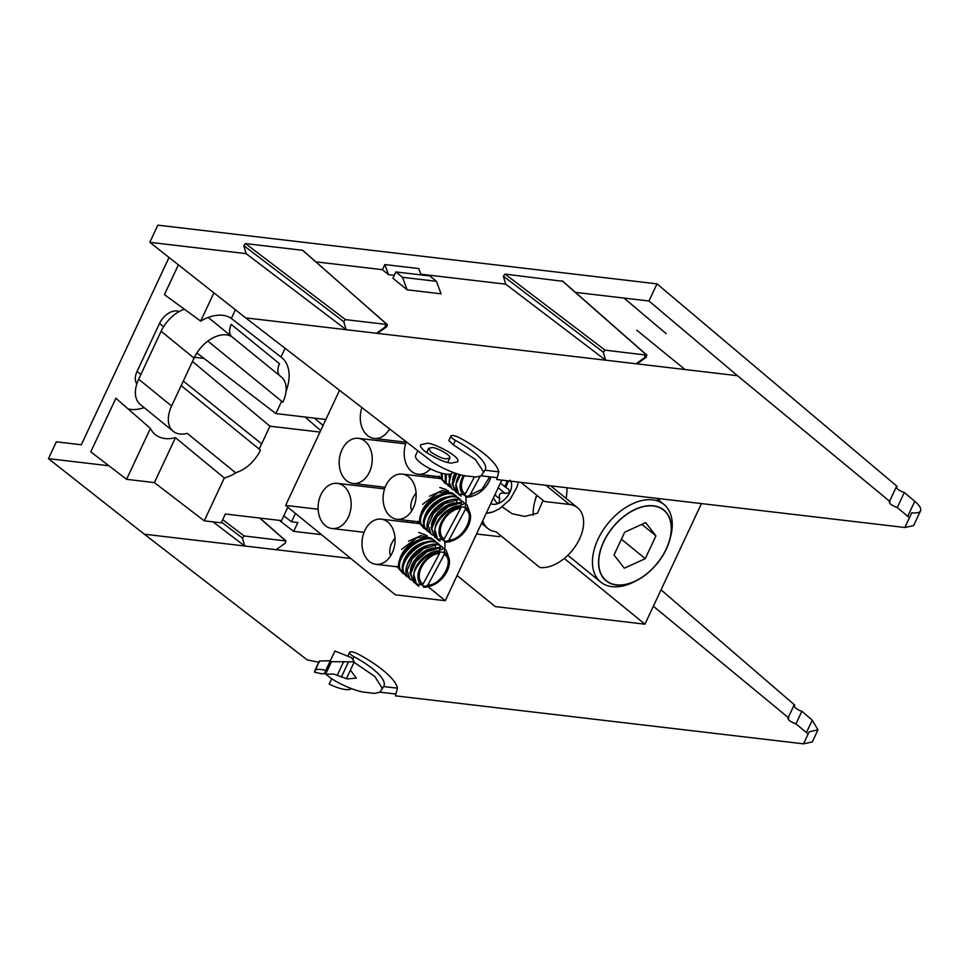 <?xml version="1.0" encoding="UTF-8"?>
<svg xmlns="http://www.w3.org/2000/svg" width="969" height="969" viewBox="0 0 969 969"><rect width="100%" height="100%" fill="white"/><g stroke="black" fill="none" stroke-linecap="round" stroke-linejoin="round"><path stroke-width="1.45" d="M181.167 385.577L260.419 450.137A29.53 18.544 129.2 0 1 235.515 472.715L187.223 433.361A29.53 18.544 -50.8 0 1 173.209 431.302A29.53 18.544 -50.8 0 1 171.598 406.023L138.664 379.194L161.12 331.265L194.042 358.094A29.53 18.544 -50.8 0 1 232.172 336.982M171.598 406.023L194.042 358.094M295.448 513.425L291.536 521.794L297.822 522.533L293.68 531.363L321.49 534.634M319.964 432.077L269.951 426.203L261.678 443.863A44.816 28.125 -50.8 0 1 259.002 448.974M236.702 472.363A44.816 28.125 -50.8 0 1 224.311 477.996L204.241 520.85L221.211 522.836L225.341 514.006L281.543 520.619L287.829 507.211M150.413 428.419L126.564 479.316L154.41 482.598L175.45 437.685A43.411 27.253 -50.8 0 1 154.919 434.306A43.411 27.253 -50.8 0 1 150.413 428.419L115.905 398.247L90.783 451.857L126.564 479.316M224.311 477.996L175.45 437.685M154.41 482.598L204.241 520.85M213.919 292.844L200.668 321.127A43.411 27.253 -50.8 0 1 231.325 318.413L235.382 309.765M231.325 318.413L280.974 357.016L285.068 348.283M280.974 357.016A44.816 28.125 -50.8 0 1 281.385 357.319A44.816 28.125 -50.8 0 1 286.012 391.464M281.652 401.214L275.862 413.581L325.875 419.468M138.664 379.194A29.53 18.544 129.2 0 0 140.275 404.473L173.209 431.302M184.376 309.184A29.53 18.544 129.2 0 0 161.12 331.265M231.216 324.397A14.547 9.133 129.2 0 0 232.003 336.849L280.307 376.19A14.547 9.133 -50.8 0 1 279.508 363.738L231.216 324.397M636.754 330.187L685.047 369.528M207.887 341.112L282.875 402.208A29.53 18.544 129.2 0 0 281.264 376.917A29.53 18.544 129.2 0 0 280.622 376.432A14.547 9.133 -50.8 0 1 280.307 376.19M291.536 521.794L283.784 515.847M323.077 425.427L314.307 418.099M293.68 531.363L279.351 520.365M128.102 408.93A42.406 26.623 129.2 0 0 144.115 407.598M269.951 426.203L192.468 361.461M194.442 357.27L203.975 358.397M320.691 430.539L305.053 417.021M275.862 413.581L196.889 352.958M200.668 321.127L164.439 294.624L178.393 264.84M136.847 383.797A15.855 9.956 -50.8 0 1 137.077 371.357L159.522 323.428A15.855 9.956 -50.8 0 1 179.095 311.57M889.578 501.239L737.494 375.706L648.964 301.008L575.441 292.372L624 298.077L666.163 333.639M645.112 355.623L644.47 357.718L636.052 363.775M503.335 276.177L603.312 352.207L605.673 360.202L505.697 284.171L420.837 274.191L505.697 284.171L503.335 276.177L505.055 274.106L562.674 281.301M382.416 269.673L315.882 261.848L382.416 269.673L384.802 264.573L388.557 274.675L382.416 269.673M385.553 325.112L384.911 327.195L376.493 333.251M648.964 301.008L656.994 283.856L157.838 225.159L149.807 242.323L246.138 253.648L243.776 245.654L343.753 321.684L346.115 329.678L246.138 253.648L174.759 245.254M169.042 257.475L81.311 444.759L56.335 441.828L48.45 458.652L108.903 465.762M350.403 670.136L356.313 678.082L347.265 678.918L333.905 674.085L325.657 674.145L331.507 661.67L354.279 661.863L351.759 657.794L334.886 651.011L324.24 673.746A14.547 4.203 -154.9 0 1 320 673.382L314.61 672.244L319.322 661.028L330.356 660.676M325.85 673.746A11.64 3.355 25.1 0 0 324.24 673.746M213.035 521.879L244.769 546.019L242.407 538.025L244.127 535.954L286 540.993L259.934 518.076M259.728 518.052L285.661 540.835L285.358 543.076L276.153 549.702L144.308 534.198L48.45 458.652M331.749 678.675L329.194 684.126A20.373 5.875 25.1 0 0 351.311 688.584M325.766 670.475A20.373 5.875 25.1 0 0 315.712 669.906M318.74 662.275L314.719 670.863A20.373 5.875 25.1 0 0 314.61 672.244M808.122 734.054L806.438 732.588L812.252 720.185L801.872 711.234C797.681 710.459 791.067 704.766 794.737 705.081L661.04 589.842M787.858 718.392L793.877 705.553L794.737 705.081L794.059 706.522M812.252 720.185L817.957 729.839L809.151 731.849L803.531 743.841L812.301 741.927L817.957 729.839M353.019 658.968L354.06 656.74A7.28 2.095 -154.9 0 1 349.603 652.367A7.28 2.095 -154.9 0 1 358.312 654.172A63.288 18.266 -154.9 0 1 397.484 688.184L395.388 695.839L803.531 743.841M354.06 656.74A48.741 14.075 -154.9 0 1 383.942 685.991A48.741 14.075 -154.9 0 1 383.615 686.561L397.484 688.184M383.615 686.561L379.824 692.145L395.788 694.022M806.438 732.588L795.937 723.916L801.872 711.234M795.937 723.916C789.59 721.384 787.179 719.398 788.705 717.944M788.245 717.569L653.36 606.231M144.308 534.198L307.137 659.853L319.237 662.384M325.657 674.145L328.576 676.398C336.655 683.169 356.64 691.781 365.579 692.338L374.64 693.404L379.824 692.145M382.452 688.584L374.737 676.435L354.073 662.287M567.035 487.77A54.555 39.45 96.7 0 1 566.15 498.454M502.305 506.908L512.092 513.691L524.653 516.441L537.541 513.17L543.052 500.367M325.39 525.658A22.735 16.437 -83.3 0 0 331.967 528.517A22.735 16.437 -83.3 0 0 350.948 507.865A22.735 16.437 -83.3 0 0 337.273 483.361A22.735 16.437 -83.3 0 0 319.237 499.241A22.735 16.437 -83.3 0 0 325.39 525.658M346.478 480.624A22.735 16.437 -83.3 0 0 353.055 483.483A22.735 16.437 -83.3 0 0 372.035 462.831A22.735 16.437 -83.3 0 0 358.373 438.327A22.735 16.437 -83.3 0 0 340.337 454.207A22.735 16.437 -83.3 0 0 346.478 480.624M361.921 407.586A22.735 16.437 -83.3 0 0 367.578 435.59A22.735 16.437 -83.3 0 0 374.155 438.448A22.735 16.437 -83.3 0 0 389.562 428.916M441.719 552.1A19.792 12.415 129.2 0 0 421.866 564.455A19.792 12.415 129.2 0 0 421.188 584.598A19.792 12.415 129.2 0 0 443.317 577.1A19.792 12.415 129.2 0 0 446.188 553.917A19.792 12.415 129.2 0 0 441.719 552.1M462.819 507.066A19.792 12.415 129.2 0 0 442.966 519.42A19.792 12.415 129.2 0 0 442.288 539.563A19.792 12.415 129.2 0 0 464.405 532.066A19.792 12.415 129.2 0 0 467.276 508.882A19.792 12.415 129.2 0 0 462.819 507.066M463.424 475.428A19.792 12.415 129.2 0 0 463.376 494.529A19.792 12.415 129.2 0 0 478.589 493.269A19.792 12.415 129.2 0 0 490.895 476.954M369.286 561.426A22.735 16.437 -83.3 0 0 375.863 564.297A22.735 16.437 -83.3 0 0 394.843 543.633A22.735 16.437 -83.3 0 0 381.18 519.142A22.735 16.437 -83.3 0 0 363.145 535.009A22.735 16.437 -83.3 0 0 369.286 561.426M452.438 540.726A22.699 14.244 -50.8 0 1 449.652 541.744L444.759 542.289A22.735 16.437 96.7 0 1 444.807 549.072M390.386 516.392A22.735 16.437 -83.3 0 0 396.963 519.263A22.735 16.437 -83.3 0 0 415.943 498.599A22.735 16.437 -83.3 0 0 402.268 474.107A22.735 16.437 -83.3 0 0 384.245 489.975A22.735 16.437 -83.3 0 0 390.386 516.392M473.538 495.692A22.699 14.244 -50.8 0 1 470.74 496.709L465.847 497.254A22.735 16.437 96.7 0 1 465.907 504.037M406.374 441.888A22.735 16.437 -83.3 0 0 411.486 471.358A22.735 16.437 -83.3 0 0 418.063 474.229A22.735 16.437 -83.3 0 0 430.442 468.899M653.445 506A45.47 28.537 129.2 0 0 607.829 534.367A45.47 28.537 129.2 0 0 606.255 580.661A45.47 28.537 129.2 0 0 657.103 563.437A45.47 28.537 129.2 0 0 663.692 510.166A45.47 28.537 129.2 0 0 653.445 506M482.732 520.789A36.374 22.832 129.2 0 0 487.734 528.396A36.374 22.832 129.2 0 0 495.934 531.727L539.842 567.495A36.374 22.832 129.2 0 0 576.337 544.796A36.374 22.832 129.2 0 0 577.585 507.768A36.374 22.832 129.2 0 0 569.384 504.425L544.433 501.494L520.934 482.356M659.38 498.635A54.555 39.45 96.7 0 1 659.332 500.694M339.538 390.301L285.613 505.406L395.376 594.833L445.292 600.707L501.785 480.103M445.292 600.707L428.274 586.839M457.089 575.513L495.207 606.57L644.954 624.181L701.447 503.577M644.954 624.181L564.273 558.447M318.123 509.234L285.613 505.406M476.542 533.98L499.556 536.681A22.699 14.244 129.2 0 0 500.295 535.288M444.674 549.144L444.444 549.023A22.699 14.244 -50.8 0 1 444.674 549.144L444.238 554.547L427.874 585.058L426.372 585.918M439.417 547.933A22.699 14.244 -50.8 0 1 439.708 547.933L438.981 547.34L426.445 550.961L415.144 560.857L409.875 572.776L413.666 582.224L410.711 573.539L415.907 561.741L427.014 551.773L439.708 547.933M444.238 554.547C455.285 559.731 441.428 585.555 427.874 585.058M431.35 585.76A22.699 14.244 -50.8 0 1 428.552 586.778L427.983 585.821M444.323 552.439L446.479 554.171M428.552 586.778L423.659 587.323L423.126 585.76M443.863 551.918A20.07 11.882 -41.8 0 1 445.873 553.493A20.07 11.882 -41.8 0 1 446.128 553.796M446.055 550.053L449.107 558.786M413.763 574.302A22.699 14.244 129.2 0 0 416.052 583.895L421.636 584.828L423.138 583.968L439.502 553.456L439.587 551.349L430.745 554.171C423.901 556.933 415.204 566.913 413.763 574.302L416.585 584.598L418.923 586.221M416.052 583.895L417.324 585.203M423.138 583.968A18.157 11.398 -50.8 0 1 421.866 566.526A18.157 11.398 -50.8 0 1 439.502 553.456M439.587 551.349L439.708 547.969M414.054 573.248A20.07 11.882 -41.8 0 1 439.127 550.828M415.265 583.241L413.666 582.224M435.469 547.848L435.481 544.493A22.699 14.244 -50.8 0 1 440.217 545.583L440.205 548.938L441.016 549.847L443.717 548.43M440.205 548.938A20.07 11.882 -41.8 0 1 441.331 549.689M410.432 569.966A20.07 11.882 -41.8 0 1 433.906 547.921M440.798 546.056L443.705 548.43M414.102 581.109L410.008 579.244L407.065 570.487L412.358 558.616L423.598 548.66L436.05 544.953M410.008 579.244L406.738 575.005C400.791 562.19 427.959 538.17 440.059 545.45L442.397 547.073M406.774 566.986A20.07 11.882 -41.8 0 1 430.248 544.941M407.961 577.294L403.843 572.631C397.787 559.089 428.128 533.81 438.739 544.093L440.047 545.45M406.35 576.264L403.08 572.025C396.684 558.265 427.426 533.241 437.988 543.488L438.739 544.093M403.116 564.006A20.07 11.882 -41.8 0 1 426.59 541.962M404.303 574.314L400.185 569.639C394.129 556.109 424.47 530.83 435.081 541.114L436.389 542.47M402.692 573.285L399.422 569.045C393.026 555.285 423.768 530.261 434.33 540.508L435.081 541.114M399.458 561.015A20.07 11.882 -41.8 0 1 422.932 538.982M399.785 569.917L397.024 566.271M401.614 549.375L417.179 537.529L431.423 538.134L432.731 539.479M408.482 541.187L420.909 535.663L431.423 538.134M422.593 533.967L427.329 535.845M395.001 538.086A17.454 10.962 129.2 0 0 390.664 555.782M418.705 532.562L420.861 533.059M424.906 534.513L420.679 533.277M417.251 523.381A20.07 14.487 -47.9 0 1 418.487 521.855M412.019 522.763A20.07 14.487 -47.9 0 1 413.048 521.152M407.089 522.182A20.07 14.487 -47.9 0 1 407.913 520.547M641.829 524.362L655.94 535.857L645.257 558.653L624.302 568.209L614.019 554.971L624.69 532.175L645.657 522.618L655.94 535.857M621.395 539.212L645.257 558.653M666.321 549.096A45.688 28.67 -50.8 0 1 635.834 580.964A45.688 28.67 -50.8 0 1 598.66 559.561A45.688 28.67 -50.8 0 1 641.49 506.993A45.688 28.67 -50.8 0 1 669.967 539.067A45.688 28.67 -50.8 0 1 666.321 549.096M635.834 580.964L633.278 582.224A50.049 31.42 -50.8 0 1 600.732 582.066A50.049 31.42 -50.8 0 1 602.452 531.109A50.049 31.42 -50.8 0 1 652.67 499.871A50.049 31.42 -50.8 0 1 663.959 504.461A50.049 31.42 -50.8 0 1 670.681 536.317L669.967 539.067M536.85 495.316A50.049 31.42 129.2 0 0 534.718 501.918A50.049 31.42 129.2 0 0 533.192 515.302M438.351 478.347A20.07 14.487 -47.9 0 1 439.587 476.821M433.107 477.729A20.07 14.487 -47.9 0 1 434.148 476.118M428.189 477.148A20.07 14.487 -47.9 0 1 429.013 475.513M480.103 476.276L470.062 495.002L468.56 495.849M489.745 476.821L481.956 489.333L470.062 495.002M470.74 496.709L470.171 495.753M465.847 497.254L465.314 495.692M460.517 474.749L455.951 484.234L458.773 494.529L461.111 496.164M455.951 484.234A22.699 14.244 129.2 0 0 458.24 493.827L459.524 495.135M458.24 493.827L463.836 494.759L465.326 493.899L474.447 476.893M465.326 493.899A18.157 11.398 -50.8 0 1 464.514 475.634M456.242 483.18A20.07 11.882 -41.8 0 1 459.56 474.495M457.465 493.173L455.866 492.155L452.826 484.379L456.726 473.659M455.6 473.296L451.99 483.87L455.866 492.155M452.62 479.897A20.07 11.882 -41.8 0 1 454.982 473.078M456.29 491.041L452.208 489.175L449.168 482.768L451.3 473.805M452.208 489.175L448.926 484.948L449.931 474.168M448.962 476.918A20.07 11.882 -41.8 0 1 449.555 474.216M450.161 487.225L446.043 482.562L446.321 474.132M448.55 486.196L445.268 481.968L445.292 473.986M446.503 484.246L442.385 479.582L442.106 473.308M444.892 483.216L441.61 478.977L441.186 473.066M441.973 479.849L439.211 476.203M465.762 504.11L465.544 504.025A22.699 14.244 -50.8 0 1 465.762 504.11L467.143 505.019L470.207 513.752M467.143 505.019L464.805 503.396L465.544 503.989L465.338 509.512L448.962 540.024L447.472 540.884M460.517 502.899A22.699 14.244 -50.8 0 1 460.808 502.899L448.102 506.751L437.007 516.707L431.811 528.505L434.766 537.189L430.975 527.742L436.244 515.823L447.545 505.927L460.069 502.305L460.808 502.899L460.602 508.422L444.226 538.934A18.157 11.398 -50.8 0 1 442.954 521.492A18.157 11.398 -50.8 0 1 460.602 508.422M465.338 509.512C476.385 514.696 462.528 540.52 448.962 540.024M449.652 541.744L449.083 540.787M465.411 507.405L467.579 509.137M444.759 542.289L444.214 540.726M464.95 506.884A20.07 11.882 -41.8 0 1 466.973 508.459A20.07 11.882 -41.8 0 1 467.228 508.761M460.675 506.315L451.833 509.137C445.001 511.898 436.304 521.879 434.863 529.268L437.685 539.563L440.023 541.187M434.863 529.268A22.699 14.244 129.2 0 0 437.152 538.861L438.424 540.169M437.152 538.861L442.736 539.794L444.226 538.934M435.154 528.214A20.07 11.882 -41.8 0 1 460.214 505.794M436.365 538.207L434.766 537.189M461.292 503.904L462.116 504.825L464.805 503.396L461.147 500.416C449.059 493.136 421.878 517.155 427.826 529.982L431.108 534.21L428.153 525.452L433.458 513.582L444.698 503.626L457.15 499.919L456.569 499.459A22.699 14.244 -50.8 0 1 461.317 500.549L461.292 503.904A20.07 11.882 -41.8 0 1 462.431 504.655M431.52 524.932A20.07 11.882 -41.8 0 1 455.006 502.887M456.556 502.814L457.15 499.919M461.886 501.021L463.485 502.039M435.19 536.075L431.108 534.21M427.862 521.952A20.07 11.882 -41.8 0 1 451.348 499.907M429.061 532.26L424.943 527.596C418.874 514.054 449.228 488.776 459.827 499.059L461.135 500.416M427.45 531.23L424.168 526.991C417.784 513.231 448.526 488.206 459.088 498.454L459.827 499.059M424.204 518.972A20.07 11.882 -41.8 0 1 447.69 496.927M425.403 529.28L421.285 524.617C415.216 511.075 445.57 485.796 456.169 496.08L457.477 497.436M423.792 528.25L420.51 524.011C414.126 510.251 444.868 485.227 455.43 495.474L456.169 496.08M420.546 515.992A20.07 11.882 -41.8 0 1 444.032 493.948M420.873 524.883L418.111 521.237M422.702 504.34L438.279 492.494L452.511 493.1L453.819 494.456M429.57 496.152L442.009 490.629L452.511 493.1M443.693 488.945L448.417 490.811M416.101 493.051A17.454 10.962 129.2 0 0 411.764 510.748M439.805 487.528L441.961 488.025M446.006 489.478L441.767 488.243M510.784 481.157A15.419 9.678 -50.8 0 1 511.62 485.626A15.419 9.678 -50.8 0 1 509.755 492.506A15.419 9.678 -50.8 0 1 498.89 503.262A15.419 9.678 -50.8 0 1 490.762 503.626M493.378 498.042L496.661 502.766L498.89 503.262L499.738 498.853C498.454 493.924 500.27 492.131 505.188 493.463L509.755 492.506L508.664 489.236L505.866 487.492L507.804 482.368L510.191 480.176M499.568 484.827A2.834 1.781 129.2 0 0 500.028 483.846M446.224 458.858C442.845 458.737 437.831 456.544 431.169 452.281L428.589 448.344L432.089 447.581C434.415 446.673 451.833 455.067 449.725 458.095L446.224 458.858M395.897 271.95L429.848 275.935L436.425 281.301L402.486 277.316L407.137 289.816L392.942 278.26L395.897 271.95L402.486 277.316M483.797 472.242L475.331 459.439L453.322 444.832L455.406 440.398A7.28 2.095 -154.9 0 1 450.936 436.038A7.28 2.095 -154.9 0 1 459.657 437.843A63.288 18.266 -154.9 0 1 498.829 471.855L496.734 479.51L904.864 527.499L913.622 525.586L920.55 510.796A29.094 8.406 -154.9 0 1 911.756 512.771L904.864 527.499M455.406 440.398A48.741 14.075 -154.9 0 1 485.287 469.65A48.741 14.075 -154.9 0 1 484.96 470.219L498.829 471.855M417.833 450.73L415.604 455.478A20.373 5.875 25.1 0 0 420.074 462.467A20.373 5.875 25.1 0 0 439.442 472.545A20.373 5.875 25.1 0 0 452.499 472.751L452.729 472.278M484.96 470.219L481.169 475.815L497.133 477.693M407.137 289.816L441.077 293.813L436.425 281.301M603.312 352.207L605.019 350.136L646.904 355.175L562.468 280.974M562.129 280.816L646.553 355.029L646.262 357.258L637.057 363.884L377.486 333.372L386.704 326.735L387.346 324.651L303.115 250.777M343.753 321.684L345.461 319.625L386.994 324.506L302.909 250.45M377.486 333.372L245.666 317.868L429.921 460.057C438.012 466.84 457.986 475.452 466.925 476.009L475.973 477.063L481.169 475.815M453.322 444.832L448.829 440.532L450.936 436.038M451.53 463.085C445.619 462.867 436.837 459.027 425.185 451.578C421.394 448.393 419.892 446.103 420.655 444.698L426.796 443.354C430.866 441.755 461.329 456.46 457.659 461.741L451.53 463.085M149.807 242.323L245.666 317.868M243.776 245.654L245.496 243.582L302.57 250.305M384.802 264.573L418.741 268.558L421.103 274.905M394.31 275.353L388.557 274.675M909.443 517.712L897.258 507.574L904.319 492.494L914.76 501.3A29.094 8.406 -154.9 0 1 920.55 510.796M890.039 501.615C888.525 503.056 890.935 505.043 897.258 507.574M656.994 283.856L897.149 486.438A6.553 1.89 25.1 0 0 896.301 486.898A6.553 1.89 25.1 0 0 904.319 492.494M897.149 486.438L896.482 487.831M280.005 375.936L280.622 376.432M261.678 443.863L183.286 381.059M137.077 371.357L140.88 374.458M159.522 323.428L163.579 326.735M348.331 662.202L341.306 677.198M221.538 522.146L242.407 538.025M222.7 519.663L244.127 535.954M343.704 661.512L337.127 675.563M350.754 558.471L276.153 549.702M569.384 504.425L545.898 485.287M536.644 495.147A45.688 28.67 129.2 0 0 535.433 499.168L534.718 501.918M504.897 486.159L507.126 481.823M518.33 482.053L516.986 487.116L510.082 499.459L499.435 508.822L493.076 511.85A29.058 18.241 -50.8 0 1 486.268 513.219M505.188 493.463L498.199 487.758M494.856 494.88L499.738 498.853M507.804 482.368L505.564 480.551M245.496 243.582L345.461 319.625M505.055 274.106L605.019 350.136M637.057 363.884L737.494 375.706M907.759 516.247L914.76 501.3M208.262 317.444L231.494 336.376M279.787 375.73L281.264 376.917M346.381 678.712L354.279 661.863M349.603 652.367L348.21 655.347M384.56 488.921L337.273 483.361M364.053 532.296L331.967 528.517M405.648 443.887L358.373 438.327M385.141 487.262L353.055 483.483M406.241 442.227L374.155 438.448M419.662 523.66L381.18 519.142M397.351 566.817L375.863 564.297M440.762 478.625L402.268 474.107M418.451 521.782L396.963 519.263M439.538 476.748L418.063 474.229M481.532 523.333L487.734 528.396M550.695 485.857L577.585 507.768M446.418 554.111L445.873 553.493M536.608 495.123L535.433 499.168M567.834 555.273L600.732 582.066M656.364 498.284L663.959 504.461M467.518 509.076L466.973 508.459M493.076 511.85L486.22 513.34M500.404 483.034L505.866 487.492M447.726 462.383L449.725 458.095M426.578 452.632L428.589 448.344M889.191 502.063L896.301 486.898"/></g></svg>
